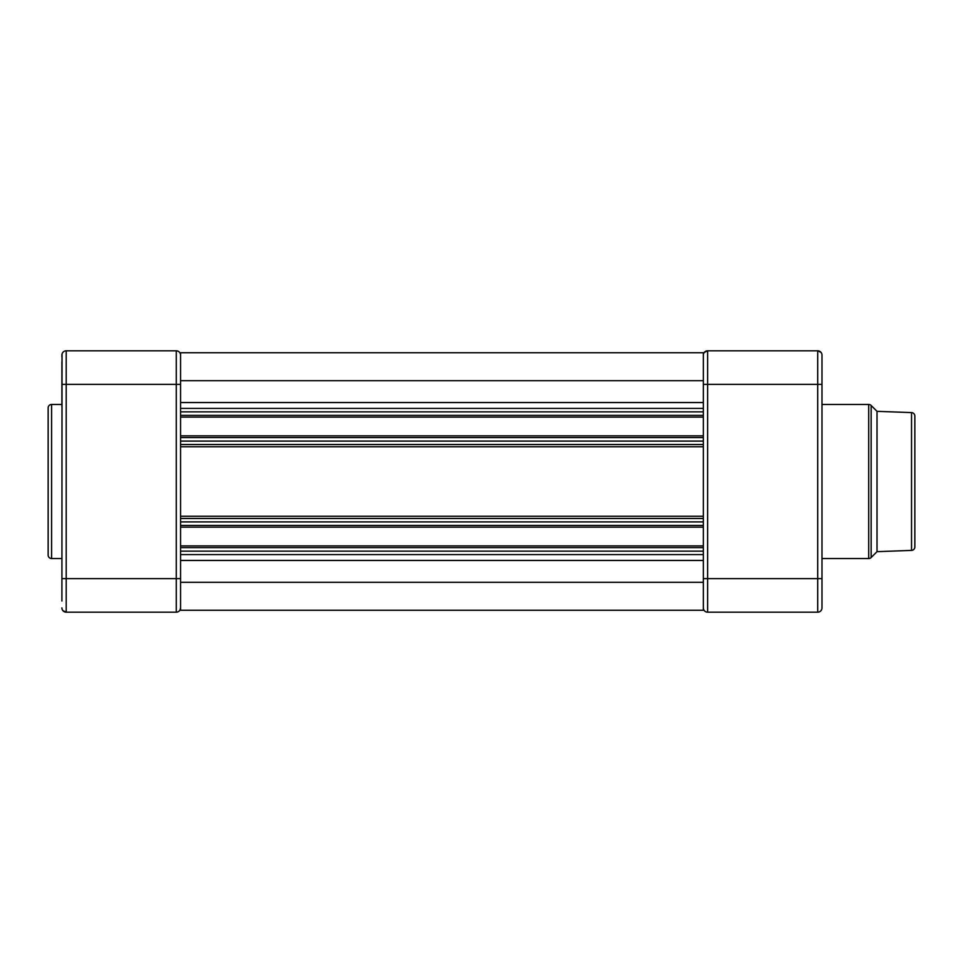 <?xml version="1.0" encoding="UTF-8"?>
<svg xmlns="http://www.w3.org/2000/svg" width="963" height="963" viewBox="0 0 963 963"><rect width="100%" height="100%" fill="white"/><g stroke="black" fill="none" stroke-linecap="round" stroke-linejoin="round"><path stroke-width="1.44" d="M61.909 404.46L51.593 404.46A3.443 3.443 0 0 0 48.15 407.903L48.15 555.097A3.443 3.443 0 0 0 51.593 558.54L61.909 558.54M61.909 601.02L62.029 354.071M61.909 406.699L61.909 361.98L61.909 406.699M180.563 352.735L703.339 352.735L180.563 352.735L180.563 435.842L703.339 435.842L703.339 444.533L180.563 444.533L180.563 441.09L180.563 545.901L703.339 545.901L703.339 554.58L180.563 554.58L180.563 551.149L180.563 582.302L703.339 582.302L703.339 610.265L180.563 610.265L180.563 582.302M61.909 356.828L61.909 355.106A4.297 4.297 0 0 1 66.206 350.809L176.265 350.809A4.297 4.297 0 0 1 180.563 355.106M180.563 578.655L176.265 578.655L176.265 384.345L66.206 384.345L66.206 578.655L176.265 578.655L176.265 612.191A4.297 4.297 0 0 0 180.563 607.894A4.297 4.297 0 0 1 176.265 612.191A4.297 4.297 0 0 0 180.442 608.929A4.297 4.297 0 0 1 176.265 612.191L66.206 612.191A4.297 4.297 0 0 1 61.909 607.894M61.909 578.655L66.206 578.655L66.206 612.191L62.86 610.59M180.563 607.894L180.093 609.832M180.563 384.345L176.265 384.345L176.265 350.809L177.698 351.05M821.993 601.02L821.993 607.894A4.297 4.297 0 0 1 817.695 612.191A4.297 4.297 0 0 0 821.86 608.929A4.297 4.297 0 0 1 817.695 612.191L707.636 612.191L707.636 578.655L817.695 578.655L817.695 384.345L707.636 384.345L707.636 578.655L703.339 578.655L703.339 582.302M180.563 545.901L180.563 551.149L703.339 551.149L703.339 578.655M180.563 527.158L703.339 527.158L703.339 441.09L180.563 441.09L180.563 437.563L703.339 437.563M703.339 518.467L703.339 521.91L180.563 521.91L180.563 518.467L703.339 518.467M180.563 435.842L180.563 437.563M180.563 417.099L703.339 417.099L703.339 380.698L180.563 380.698M703.339 408.42L703.339 411.851L180.563 411.851L180.563 408.42L703.339 408.42M703.339 352.735L703.339 380.698M877.016 551.667L911.54 550.403A3.443 3.443 0 0 0 914.85 546.972L914.85 416.028A3.443 3.443 0 0 0 911.54 412.597L877.016 411.333L877.016 551.667L871.142 557.529A3.443 3.443 0 0 1 868.71 558.54L868.71 404.46A3.443 3.443 0 0 1 871.142 405.471L871.142 557.529M877.016 411.333L871.142 405.471M821.993 558.54L868.71 558.54M821.993 404.46L868.71 404.46M821.993 361.98L821.993 406.699L821.993 361.98M703.339 545.901L703.339 527.158M703.339 435.842L703.339 417.099M704.29 352.41L707.636 350.809L817.695 350.809A4.297 4.297 0 0 1 821.993 355.106L821.993 356.828M821.993 384.345L817.695 384.345L817.695 350.809A4.297 4.297 0 0 1 821.993 355.106L821.993 607.894A4.297 4.297 0 0 1 817.695 612.191L817.695 578.655L821.993 578.655M707.636 350.809A4.297 4.297 0 0 0 703.459 354.071A4.297 4.297 0 0 1 707.636 350.809A4.297 4.297 0 0 0 703.339 355.106A4.297 4.297 0 0 1 707.636 350.809L707.636 384.345L703.339 384.345M706.192 611.95L707.636 612.191A4.297 4.297 0 0 1 703.339 607.894M817.695 350.809L821.042 352.41M51.593 404.46L51.593 558.54M61.909 355.106A4.297 4.297 0 0 1 66.206 350.809L66.206 384.345L61.909 384.345M180.563 560.454L703.339 560.454M180.563 547.622L703.339 547.622M180.563 525.437L703.339 525.437M180.563 516.24L703.339 516.24M180.563 446.76L703.339 446.76M180.563 415.378L703.339 415.378M180.563 402.546L703.339 402.546M911.54 550.403L911.54 412.597"/></g></svg>
